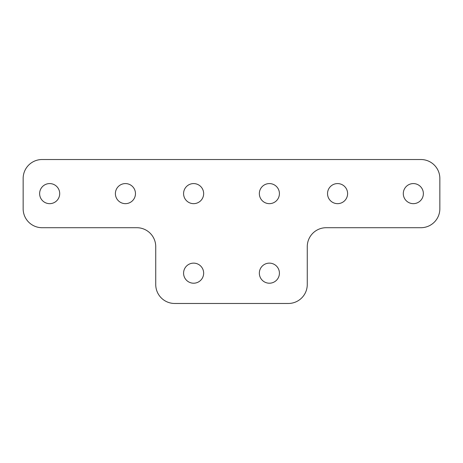 <?xml version="1.0" encoding="UTF-8"?>
<svg xmlns="http://www.w3.org/2000/svg" width="463" height="463" viewBox="0 0 463 463"><rect width="100%" height="100%" fill="white"/><g stroke="black" fill="none" stroke-linecap="round" stroke-linejoin="round"><path stroke-width="0.69" d="M193.621 263.129A10.041 10.041 0 0 0 183.579 273.17A10.041 10.041 0 0 0 193.621 283.211A10.041 10.041 0 0 0 203.656 273.17A10.041 10.041 0 0 0 193.621 263.129M193.621 183.579A10.041 10.041 0 0 0 183.579 193.621A10.041 10.041 0 0 0 193.621 203.656A10.041 10.041 0 0 0 203.656 193.621A10.041 10.041 0 0 0 193.621 183.579M49.668 183.579A10.041 10.041 0 0 0 39.627 193.621A10.041 10.041 0 0 0 49.668 203.656A10.041 10.041 0 0 0 59.704 193.621A10.041 10.041 0 0 0 49.668 183.579M125.432 183.579A10.041 10.041 0 0 0 115.391 193.621A10.041 10.041 0 0 0 125.432 203.656A10.041 10.041 0 0 0 135.468 193.621A10.041 10.041 0 0 0 125.432 183.579M269.379 263.129A10.041 10.041 0 0 0 259.344 273.17A10.041 10.041 0 0 0 269.379 283.211A10.041 10.041 0 0 0 279.421 273.17A10.041 10.041 0 0 0 269.379 263.129M269.379 183.579A10.041 10.041 0 0 0 259.344 193.621A10.041 10.041 0 0 0 269.379 203.656A10.041 10.041 0 0 0 279.421 193.621A10.041 10.041 0 0 0 269.379 183.579M413.332 183.579A10.041 10.041 0 0 0 403.296 193.621A10.041 10.041 0 0 0 413.332 203.656A10.041 10.041 0 0 0 423.373 193.621A10.041 10.041 0 0 0 413.332 183.579M337.568 183.579A10.041 10.041 0 0 0 327.532 193.621A10.041 10.041 0 0 0 337.568 203.656A10.041 10.041 0 0 0 347.609 193.621A10.041 10.041 0 0 0 337.568 183.579M174.678 303.473L288.322 303.473A18.942 18.942 0 0 0 307.264 284.537L307.264 246.652A18.942 18.942 0 0 1 326.207 227.709L420.908 227.709A18.942 18.942 0 0 0 439.85 208.772L439.85 178.463A18.942 18.942 0 0 0 420.908 159.527L42.092 159.527A18.942 18.942 0 0 0 23.15 178.463L23.15 208.772A18.942 18.942 0 0 0 42.092 227.709L136.793 227.709A18.942 18.942 0 0 1 155.736 246.652L155.736 284.537A18.942 18.942 0 0 0 174.678 303.473"/></g></svg>
